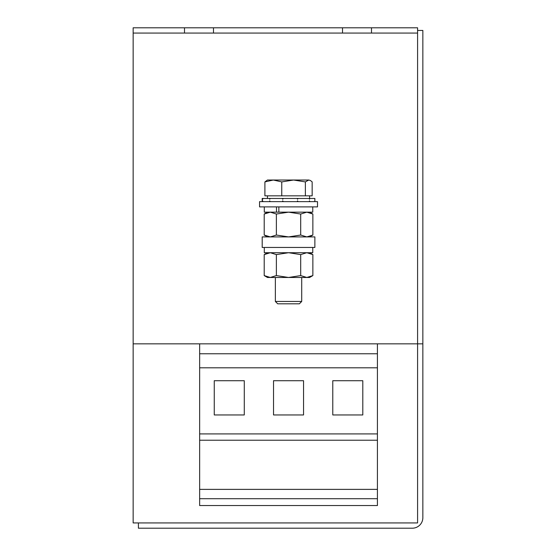<?xml version="1.0" encoding="UTF-8"?>
<svg xmlns="http://www.w3.org/2000/svg" width="556" height="556" viewBox="0 0 556 556"><rect width="100%" height="100%" fill="white"/><g stroke="black" fill="none" stroke-linecap="round" stroke-linejoin="round"><path stroke-width="0.83" d="M262.738 201.626L262.738 200.834L262.912 201.626M269.709 201.626L269.709 200.834L270.272 201.626M282.656 201.626L282.656 200.834L283.428 201.626M262.196 201.626L262.196 198.464L262.738 198.464L262.738 199.25L262.912 198.464L269.709 198.464L269.709 199.25L270.272 198.464L282.656 198.464L282.656 199.25L283.428 198.464L297.474 198.464L297.474 199.25L298.211 198.464L297.474 198.464M301.706 301.463L299.357 303.812L277.708 303.812L275.366 301.463L301.706 301.463L301.706 277.472M314.87 236.912L262.196 236.912L262.196 247.448L314.87 247.448L314.87 236.912M259.562 201.626L317.504 201.626L317.504 206.888L259.562 206.888L259.562 201.626M184.502 27.8L184.502 33.068L133.148 33.068L133.148 27.8L417.584 27.8L417.584 343.844L417.584 30.434L422.852 30.434L422.852 343.844L417.584 343.844L417.584 522.932L133.148 522.932L133.148 343.844L417.584 343.844L417.584 517.664M213.476 27.8L213.476 33.068L417.584 33.068M342.524 27.8L342.524 33.068M371.498 27.8L371.498 33.068M133.148 33.068L133.148 343.844M184.502 33.068L213.476 33.068M138.416 522.932L138.416 528.2L412.316 528.2A10.536 10.536 0 0 0 422.852 517.664L422.852 343.844L417.584 343.844M199.646 498.704L377.42 498.704L377.42 505.55L199.646 505.55L199.646 489.377L377.42 489.377L377.42 343.844M199.646 489.377L199.646 440.234L377.42 440.234M199.646 440.234L199.646 433.916L377.42 433.916M362.804 380.714L332.78 380.714L332.78 414.95L362.804 414.95L362.804 380.714M244.286 380.714L214.262 380.714L214.262 414.95L244.286 414.95L244.286 380.714M303.548 380.714L273.524 380.714L273.524 414.95L303.548 414.95L303.548 380.714M199.646 433.916L199.646 367.808L377.42 367.808M199.646 367.808L199.646 353.762L377.42 353.762M199.646 353.762L199.646 343.844M377.42 498.704L377.42 489.377M264.204 214.039L264.204 235.035L270.285 236.912L276.374 235.035L276.374 214.039L270.285 212.156L264.204 214.039L267.464 212.156M276.374 214.039L288.536 212.156L300.699 214.039L300.699 235.035L288.536 236.912L276.374 235.035M300.699 235.035L306.78 236.912L312.861 235.035L312.861 214.039L306.78 212.156L300.699 214.039M312.764 206.888L312.764 212.156L264.302 212.156L264.302 206.888M264.204 254.599L264.204 275.588L270.285 277.472L276.374 275.588L276.374 254.599L270.285 252.716L264.204 254.599L267.464 252.716M276.374 254.599L288.536 252.716L300.699 254.599L300.699 275.588L288.536 277.472L276.374 275.588M300.699 275.588L306.78 277.472L312.861 275.588L312.861 254.599L306.78 252.716L300.699 254.599M264.204 275.588L267.464 277.472L309.602 277.472L312.861 275.588M312.764 247.448L312.764 252.716L264.302 252.716L264.302 247.448M276.499 206.888L276.499 212.156M278.848 212.156L278.848 206.888M270.272 198.464L269.709 198.464M283.428 198.464L282.656 198.464M298.211 198.464L309.449 198.464L309.449 199.25L309.914 198.464L309.449 198.464M309.914 198.464L314.779 198.464L314.779 199.25L314.779 198.464M297.474 201.626L297.474 200.834L298.211 201.626M309.449 201.626L309.449 200.834L309.914 201.626M314.779 201.626L314.779 200.834L314.835 201.626M293.561 180.026L267.464 180.026L264.906 181.909L273.33 180.026L281.753 181.909L293.561 180.026L305.376 181.909L308.768 180.026L293.561 180.026M310.477 180.526L308.768 180.026L310.477 180.526L312.159 181.909L312.159 195.83L305.376 195.83L305.376 181.909M305.376 195.83L264.906 195.83L264.906 181.909M281.753 195.83L281.753 181.909M267.464 198.464L267.464 195.83M275.366 301.463L275.366 277.472M309.602 212.156L312.861 214.039M309.602 236.912L312.861 235.035M267.464 236.912L264.204 235.035M309.602 252.716L312.861 254.599M314.87 198.464L314.87 201.626M309.602 198.464L309.602 195.83"/></g></svg>
